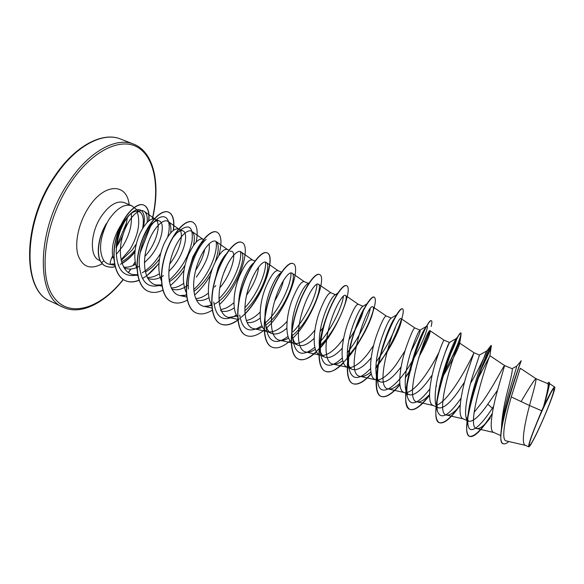 <?xml version="1.0" encoding="UTF-8"?>
<svg xmlns="http://www.w3.org/2000/svg" width="584" height="584" viewBox="0 0 584 584"><rect width="100%" height="100%" fill="white"/><g stroke="black" fill="none" stroke-linecap="round" stroke-linejoin="round"><path stroke-width="0.88" d="M116.508 246.47L126.531 222.767M539.996 426.211C532.287 443.183 526.79 451.585 530.243 440.599C532.988 432.116 537.389 421.181 543.456 407.8L550.836 392.959C558.757 378.768 550.602 403.281 539.996 426.211M110.865 264.508L110.953 264.53C109.558 264.172 110.106 261.303 112.595 255.923C111.493 246.441 114.099 236.411 120.428 225.855L128.575 215.737C133.386 211.138 137.306 210.036 140.35 212.43C143.321 215.284 144.073 220.599 142.613 228.373M140.35 212.43L131.721 205.729C124.502 203.495 116.866 208.159 108.821 219.723L106.85 223.278C99.616 239.192 98.623 251.667 103.879 260.719C105.551 262.909 107.755 264.165 110.485 264.472L111.018 264.537M136.327 243.915L132.254 249.945L121.18 260.442M121.049 259.807L130.101 249.251C138.437 234.761 140.729 222.073 136.977 211.189M113.749 263.88L110.515 264.26M106.58 223.519L106.485 223.475C97.944 237.097 95.71 255.697 101.463 262.778L103.879 260.719M143.985 235.936C146.416 230.549 149.066 226.482 151.942 223.738C154.833 221.073 157.271 220.139 159.257 220.927C165.542 223.088 161.856 243.273 150.11 256.953L144.445 262.676M139.32 266.267C133.977 269.209 129.21 269.823 125.027 268.092M116.18 247.901C116.479 240.36 118.245 233.155 121.479 226.3L125.801 218.993M156.848 220.767C160.6 226.088 156.154 243.309 146.015 255.164L144.883 256.464M135.495 264.289C131.29 266.698 127.312 267.611 123.552 267.027M113.902 259.216L112.595 255.923M541.696 410.756L538.207 419.268C531.309 435.89 528.162 445.088 528.761 446.855L525.374 445.344C521.008 444.125 524.352 424.794 529.52 405.522L541.696 410.756L543.514 406.749C547.347 392.543 548.821 384.863 547.945 383.703L535.929 378.666C534.477 379.578 529.542 387.214 521.118 401.566M520.286 368.248L511.277 396.93L529.52 405.522L530.601 401.442C534.645 387.418 536.426 379.826 535.951 378.68L535.929 378.666M501.459 428.452C501.795 418.056 503.788 405.741 507.438 391.521C511.183 377.374 512.767 369.774 512.183 368.723L504.598 365.548C504.116 364.817 493.998 385.447 482.399 401.858L474.099 412.362M500.765 435.591L493.692 432.437C488.29 430.948 492.531 407.413 498.305 387.615L504.605 365.548L489.961 355.751C489.903 353.108 464.441 428.415 476.836 428.59C480.004 428.926 484.472 425.4 490.261 418.005L484.881 424.531C478.092 433.481 473.033 437.438 469.704 436.401C456.717 433.897 489.896 341.487 491.356 345.567L491.254 346.407C490.304 349.969 486.618 358.269 480.201 371.3M497.612 390.105L487.786 404.208C479.376 416.385 472.96 422.057 468.536 421.217L466.032 417.18C464.251 409.778 467.988 391.47 472.441 376.541L479.486 355.036L473.989 352.729C474.157 352.356 464.674 372.935 453.067 389.068C446.629 398.164 441.029 403.639 436.277 405.478M467.806 417.859L466.426 418.567M468.536 421.225L463.032 418.772C457.111 417.034 460.82 393.572 466.784 374.118L473.989 352.729L459.703 343.122C458.287 339.647 432.926 414.589 446.68 415.085C450.016 415.501 454.513 412.311 460.156 405.515M464.587 381.98L458.338 391.36C449.892 403.347 443.263 408.829 438.46 407.814C437.007 407.157 436.007 405.522 435.452 402.916C434.372 392.871 436.394 379.666 441.519 363.306C445.753 350.517 448.373 343.575 449.395 342.487L445.001 352.867M438.46 407.814L433.08 405.413C426.663 403.449 429.861 380.06 435.993 360.941C440.504 347.531 443.198 340.618 444.081 340.202L449.446 342.45M432.226 374.957L429.532 378.804C421.049 390.608 414.224 395.908 409.063 394.711C407.34 393.923 406.165 391.981 405.537 388.886C404.391 378.68 406.318 365.847 411.319 350.378C415.472 338.326 418.319 331.61 419.867 330.237L420.093 330.157C420.684 331.566 417.655 338.662 410.99 351.437M438.628 352.97C434.846 360.583 430.101 368.446 424.378 376.556C417.743 385.776 411.895 391.127 406.851 392.609M409.063 394.711L403.807 392.368C396.916 390.178 399.631 366.861 405.924 348.064C410.559 334.887 413.53 328.186 414.844 327.96L420.042 330.135M401.128 366.825C392.711 378.235 385.776 383.257 380.323 381.899C378.308 380.972 376.95 378.702 376.257 375.089C375.096 364.788 376.95 352.334 381.819 337.749C385.863 326.412 388.886 319.93 390.886 318.295L396.434 314.922M405.084 350.75L396.317 364.321C389.513 373.607 383.44 378.834 378.103 379.987M380.323 381.899L375.184 379.607C367.847 377.206 370.095 353.97 376.549 335.493C381.294 322.536 384.535 316.039 386.258 315.988L391.251 318.076M371.176 357.831C363.598 367.066 357.284 370.913 352.225 369.373C349.896 368.3 348.349 365.672 347.597 361.496C346.458 351.166 348.261 339.136 352.984 325.405C356.919 314.754 360.065 308.505 362.445 306.644L366.81 303.906M373.629 345.443L368.862 352.342C361.912 361.671 355.627 366.759 350.006 367.606M352.225 369.373L347.203 367.132C339.428 364.526 341.238 341.37 347.83 323.2C352.7 310.462 356.189 304.154 358.299 304.279L363.051 306.272M342.217 348.276C335.318 355.787 329.493 358.737 324.74 357.116C322.076 355.875 320.339 352.875 319.543 348.115C318.462 337.837 320.214 326.244 324.806 313.338C328.595 303.381 331.829 297.365 334.515 295.292L337.734 293.204M343.669 338.34L341.99 340.625C334.909 349.962 328.427 354.911 322.536 355.481M324.74 357.123L319.828 354.933C311.652 352.13 313.039 329.062 319.762 311.184C324.733 298.658 328.464 292.54 330.953 292.825L335.42 294.701M314.126 338.355C307.79 344.516 302.366 346.779 297.855 345.137C294.832 343.728 292.912 340.326 292.088 334.924C291.095 324.762 292.818 313.637 297.249 301.541C300.884 292.255 304.162 286.474 307.082 284.211L308.469 283.561M314.9 330.157C307.958 338.881 301.548 343.356 295.665 343.596M297.855 345.137L293.044 342.99C284.481 340.012 285.466 317.024 292.321 299.431C297.395 287.116 301.351 281.181 304.191 281.619L308.717 283.517M286.817 328.244C280.926 333.333 275.838 335.055 271.545 333.413C268.932 332.216 267.063 329.624 265.939 325.646M288.029 336.413C276.137 345.21 268.852 342.494 266.18 328.259L265.202 321.915C264.34 311.922 266.034 301.286 270.297 290.007C273.779 281.371 277.057 275.838 280.13 273.414L281.159 272.706M287.102 321.317C280.707 328.507 274.801 332.055 269.385 331.953M271.545 333.413L266.844 331.31C257.902 328.15 258.5 305.257 265.479 287.941C270.647 275.823 274.823 270.063 278.006 270.655L281.546 272.137M260.23 318.046C255.456 321.718 251.149 323.178 247.324 322.434M238.71 301.921C239.228 293.993 240.973 286.262 243.937 278.721C246.93 271.407 249.937 266.333 252.945 263.508M260.15 312.082C255.296 316.981 250.653 319.791 246.214 320.514M237.615 316.944C231.848 309.892 233.417 290.883 239.221 276.707C244.477 264.778 248.857 259.187 252.368 259.924L254.96 261.004M234.301 307.826C229.132 311.345 224.563 312.301 220.591 310.695M213.299 286.613L218.139 267.676C220.708 261.53 223.38 256.982 226.169 254.025M233.95 302.629C229.308 306.812 224.884 309.089 220.672 309.462M211.663 304.746C206.356 297.066 207.911 279.064 213.525 265.705C218.869 253.967 223.446 248.536 227.271 249.412L228.957 250.12M208.992 297.65C204.568 300.315 200.546 301.125 196.939 300.081M188.807 270.618L192.895 256.872L198.845 246.156M215.781 285.591L214.554 287.058M208.43 293.051C203.962 296.657 199.706 298.497 195.669 298.585M186.252 292.679C181.821 282.32 182.529 269.735 188.376 254.938C193.8 243.382 198.567 238.111 202.684 239.119L203.509 239.462M188.019 285.174C181.989 289.584 176.558 290.832 171.732 288.912L171.674 288.89M166.06 252.011L170.528 241.462M183.544 283.437C179.208 286.562 175.09 288.043 171.185 287.89M161.359 280.765C157.344 270.312 158.14 258.194 163.761 244.397C169.258 233.023 174.207 227.899 178.609 229.03L182.938 230.848C188.829 232.826 184.719 253.091 172.988 266.932L168.849 271.377M163.491 275.648C157.804 279.327 152.658 280.225 148.051 278.356L147.628 278.166M159.242 273.838C155.023 276.553 151.015 277.736 147.219 277.378M136.977 268.983C133.378 258.551 134.269 246.915 139.656 234.082C145.219 222.876 150.343 217.898 155.016 219.153L159.257 220.927M363.547 309.644C362.087 317.002 357.247 327.018 349.028 339.691M323.091 327.529L320.404 331.216M283.481 280.349C282.233 286.299 279.298 293.204 274.662 301.059M279.342 274.1L279.276 275.663M258.559 267.019C257.953 274.772 253.982 284.152 246.638 295.161M230.001 251.281L231.782 251.295C236.812 252.908 231.87 273.276 220.132 287.489M227.322 264.713L223.438 273.823M209.108 243.791C210.408 252.39 206.152 263.493 196.326 277.108M204.699 249.149C203.561 255.719 200.546 262.8 195.655 270.392M172.711 237.885L176.769 233.082C179.23 230.928 181.281 230.184 182.938 230.848M180.419 230.811C183.456 236.089 179.157 252.127 169.776 263.91M511.277 396.93C504.897 418.385 500.904 440.562 506.277 440.927L525.549 445.424M549.42 384.44L544.346 404.851L549.726 394.426C552.479 389.229 554.128 386.761 554.669 387.046C556.873 387.294 540.85 426.751 532.71 441.205C530.586 445.096 529.272 446.979 528.761 446.855M487.786 404.208L492.378 408.223L493.619 406.303M516.511 366.263L516.606 366.212C517.92 364.788 505.175 399.996 502.269 421.575L501.809 425.656M466.032 417.18L468.127 425.466C470.01 435.752 480.829 425.991 492.378 408.223L493.005 409.318M520.811 361.029L521.008 360.781C521.395 360.182 505.226 403.164 501.568 427.729C500.138 437.102 500.605 442.395 502.97 443.599L503.101 443.657M547.471 383.498L549.018 382.177C549.61 383.513 547.785 391.667 543.543 406.654L543.514 406.749M516.57 366.226L521.264 360.868C521.505 358.839 492.363 442.76 503.233 443.716C504.591 444.271 506.445 443.541 508.795 441.519M549.018 382.177L549.537 383.228C549.208 386.316 547.5 393.397 544.427 404.471L543.543 406.654M544.346 404.851L544.427 404.471M111.223 264.53L114.566 264.413M121.545 261.902C126.414 259.238 130.962 255.281 135.174 250.018M147.197 222.358C147.621 216.905 146.672 213.269 144.357 211.452C138.999 207.225 127.173 218.942 122.363 236.929C117.42 254.828 121.983 272.728 133.123 274.597L137.576 274.736M145.365 272.064C150.526 269.129 155.234 264.778 159.49 259.011M170.703 232.928C171.338 227.169 170.513 223.38 168.221 221.577C163.126 217.555 151.599 229.548 146.686 247.514C141.627 265.472 145.686 283.182 156.308 284.985L161.739 284.904M169.338 281.729C175.237 277.911 180.463 272.421 185.011 265.267M193.523 245.389C194.976 238.17 194.45 233.527 191.946 231.461C187.216 227.716 176.047 239.973 171.105 258.084C166.038 276.123 169.674 293.847 179.93 295.577L186.435 295.161M193.888 291.438C201.619 285.634 207.911 277.707 212.766 267.654M215.277 261.771C218.912 251.127 219.212 244.397 216.175 241.557C211.795 238.082 201.013 250.66 196.049 268.874C190.968 287.043 194.173 304.695 204.057 306.396L211.707 305.483M214.81 304.001C233.447 294.168 248.244 255.887 240.922 251.879C236.936 248.674 226.526 261.566 221.54 279.897C216.438 298.19 219.219 315.805 228.709 317.44L237.024 316.09M244.82 310.805C261.092 296.891 271.947 265.567 266.202 262.413C262.603 259.515 252.602 272.699 247.587 291.175C242.477 309.571 244.791 327.157 253.887 328.726C256.478 329.223 259.362 328.653 262.537 327.011M265.902 324.938C283.474 313.024 297.862 276.181 292.029 273.181C288.854 270.56 279.24 284.116 274.217 302.673C269.078 321.251 270.954 338.749 279.619 340.253C282.291 340.764 285.306 340.041 288.649 338.092M292.847 335.136C309.673 321.806 323.405 286.642 318.433 284.189C315.674 281.897 306.498 295.738 301.432 314.477C296.285 333.136 297.694 350.626 305.921 352.043C308.673 352.561 311.834 351.648 315.397 349.305M320.543 345.159C336.552 330.478 349.531 297.351 345.429 295.446C343.122 293.445 334.355 307.673 329.274 326.507C324.105 345.341 325.032 362.73 332.814 364.087C335.647 364.613 338.976 363.46 342.801 360.62M347.144 356.861C353.408 350.451 359.021 342.647 364 333.428C367.358 327.179 369.869 321.616 371.534 316.754C373.424 311.06 373.921 307.797 373.03 306.958C367.84 301.059 342.735 375.03 360.313 376.403C363.255 376.928 366.788 375.461 370.913 372.001M375.797 367.256L386.805 352.488C394.054 340.421 398.711 330.734 400.777 323.426C401.544 320.674 401.704 319.112 401.259 318.74C397.288 313.637 372.096 387.893 388.44 389.002C391.492 389.521 395.273 387.637 399.784 383.359M409.552 371.117L405.347 377.344L409.34 372.132M418.691 357.452C424.933 345.983 428.685 337.786 429.948 332.858L430.145 330.785C427.43 326.471 402.15 401.099 417.224 401.894C420.414 402.376 424.502 399.938 429.503 394.587M442.249 377.592C452.359 360.481 458.141 349.21 459.608 343.772L459.703 343.122M477.157 380.228L489.961 355.751M468.127 425.466C467.39 421.619 467.689 415.888 469.025 408.267C473.069 384.739 485.479 352.816 486.676 351.152L486.808 350.926C487.516 349.962 480.734 365.986 470.536 383.338M461.061 398.208C448.541 416.085 440.65 420.341 437.409 410.983C436.511 406.004 437 398.792 438.891 389.353C443 368.387 452.841 343.772 455.717 339.428L456.462 338.413C457.535 338.333 454.972 344.823 448.782 357.89M429.824 388.981C417.925 404.31 410.428 406.887 407.333 396.711C406.281 390.258 407.099 381.264 409.8 369.723C414.888 350.561 419.852 336.939 424.685 328.872L427.057 325.485C429.138 322.039 430.532 320.448 431.24 320.718L431.357 320.791M426.663 326.222C429.59 323.835 423.677 341.757 412.691 360.306M411.881 361.678C398.31 385.104 380.461 399.784 377.892 382.644C376.695 374.03 378.111 362.657 382.133 348.538C385.747 336.479 389.433 327.069 393.178 320.302L396.711 314.966M395.507 327.259C391.178 338.516 384.746 350.05 376.22 361.861M370.57 368.606C359.16 380.425 351.991 380.483 349.071 368.781C345.772 352.692 358.255 315.637 365.986 305.739M370.19 309.024C367.92 319.222 358.24 339.589 347.203 352.648M342.297 357.948C330.858 368.548 323.704 367.599 320.857 355.101C318.302 340.998 326.412 312.988 334.245 299.658M343.443 296C342.421 305.578 332.719 327.325 320.93 340.925M319.893 342.107L319.119 342.961M314.805 347.188C303.191 356.802 296 354.941 293.226 341.596L292.088 334.924M316.959 284.138C316.915 293.964 306.104 318.521 292.964 331.894M290.942 272.889C291.766 283.036 280.064 309.71 265.859 322.456M261.917 325.689C249.645 333.8 242.236 330.259 239.688 315.075M265.443 262.077C266.727 271.275 257.654 294.212 244.871 307.731M236.432 315.061C223.694 322.572 216.138 318.229 213.759 302.023M240.469 251.616C242.382 261.311 232.629 285.773 218.927 298.738M211.539 304.549L207.568 306.527M188.369 289.087C186.989 271.451 197.224 246.543 206.094 239.462L201.976 242.732M216.022 241.455C218.504 251.646 208.174 277.261 193.698 289.54M186.384 294.613L184.018 295.679M176.769 233.082L180.478 229.979C189.479 223.636 193.333 227.358 192.041 241.156C189.07 256.055 181.427 269.085 169.112 280.254M161.717 284.744C147.971 289.336 140.474 282.24 139.218 263.464C138.941 247.747 146.993 228.41 155.234 220.832C165.454 210.795 172.47 220.153 167.696 236.922M160.739 253.179C155.563 261.924 149.38 268.465 142.211 272.801M137.612 274.918C123.801 277.962 116.661 269.983 116.201 250.974C117.493 235.184 122.165 222.935 130.195 214.211C140.182 203.794 147.431 212.393 143.073 227.629M492.254 413.501C481.99 429.517 474.391 437.109 469.448 436.292C466.214 434.452 465.798 426.933 468.222 413.727C472.96 387.586 487.866 349.911 490.545 346.159L491.1 345.458C491.378 346.626 487.99 354.568 480.931 369.271M460.221 404.749C451.052 417.881 444.066 423.853 439.256 422.663C435.073 420.086 434.708 410.413 438.175 393.652C443.015 370.285 454.6 341.662 458.951 335.055L460.827 332.946C462.389 333.26 455.046 353.072 443.533 373.307M429.503 394.923C421.086 405.96 414.501 410.764 409.756 409.34C404.427 405.668 404.281 393.368 409.304 372.431C415.071 351.429 420.991 335.778 427.057 325.485M429.313 331.442C427.342 337.158 424.415 343.939 420.524 351.787M410.165 370.161L409.691 370.898M399.887 384.454C391.988 393.952 385.659 397.908 380.914 396.324C373.731 393.777 375.016 371.804 382.25 348.67C386.06 336.567 390.046 326.631 394.215 318.842C398.164 311.644 400.865 308.286 402.318 308.761L402.434 308.827M401.449 319.076C397.821 331.632 387.243 353.51 375.767 368.197M371.234 373.629C363.671 381.972 357.503 385.294 352.714 383.6C345.093 380.505 345.808 358.693 352.991 335.72C360.102 312.71 370.825 295.394 374.03 297.073L374.147 297.132M373.351 309.856C367.11 334.063 338.267 378.308 325.135 371.147C317.017 367.825 317.192 346.027 324.324 323.332C331.369 300.599 342.56 283.722 346.363 285.642L346.597 285.737C353.181 287.503 338.873 328.354 319.63 348.604M345.078 303.607C337.523 328.828 311.068 365.839 298.161 358.97C289.562 355.43 289.226 333.647 296.307 311.221C303.293 288.759 314.929 272.305 319.302 274.451L319.411 274.502M271.874 347.108L271.764 347.057C262.712 343.304 261.887 321.543 268.91 299.38C275.845 277.181 287.897 261.143 292.818 263.508L292.927 263.552M246.039 335.45L245.93 335.398C236.447 331.449 235.155 309.702 242.126 287.803C249.003 265.859 261.457 250.215 266.895 252.792C276.546 255.734 262.413 299.607 241.17 317.302M239.389 318.784C232.257 324.397 226.001 326.127 220.642 323.981C210.751 319.842 209.006 298.132 215.927 276.48C222.745 254.785 235.578 239.528 241.513 242.302L241.615 242.345M195.983 312.856L195.881 312.805C185.595 308.483 183.42 286.802 190.296 265.399C197.063 243.951 210.247 229.067 216.657 232.031L216.759 232.074M171.732 301.906L171.63 301.862C160.972 297.365 158.388 275.721 165.214 254.566C171.922 233.352 185.449 218.825 192.319 221.971L192.421 222.015M147.971 291.182L147.876 291.139C136.86 286.474 133.882 264.873 140.664 243.951C147.321 222.971 161.169 208.787 168.469 212.116C172.981 214.394 174.565 220.533 173.229 230.541M158.965 263.15C154.797 268.749 150.27 273.254 145.372 276.67M144.927 276.969L142.408 278.517M138.956 280.189C133.867 282.276 129.29 282.408 125.21 280.59C113.931 275.765 110.77 254.566 117.172 234.717C123.465 214.788 136.722 201.852 143.73 205.072C147.898 207.159 149.519 212.496 148.606 221.088M134.977 251.733C130.882 256.967 126.005 261.15 120.355 264.296M118.771 265.085L118.311 265.289M115.026 266.465C112.851 267.472 109.719 267.37 105.631 266.151C104.405 265.238 104.711 266.428 101.463 262.778M492.151 414.151L484.881 424.531M460.177 405.259L459.134 406.712M458.433 407.676C450.154 418.969 443.847 423.999 439.504 422.772C425.021 419.546 457.871 328.296 461.075 333.048L460.915 335.654C458.914 343.516 453.009 356.437 443.19 374.424M429.503 395.331C421.188 406.165 414.684 410.873 409.997 409.45C394.091 405.537 426.612 315.433 431.481 320.82C432.138 321.149 432.014 323.032 431.131 326.463M429.766 330.924C427.663 337.143 424.4 344.648 419.976 353.429M409.961 370.935L409.501 371.658M409.435 371.76L405.296 377.833M399.93 384.79C392.105 394.127 385.849 398.003 381.148 396.434C374.052 393.587 375.344 371.767 382.578 348.509C389.747 325.215 399.974 307.439 402.551 308.863C403.778 309.557 403.442 313.133 401.558 319.587M401.5 319.769C398.58 329.354 393.434 340.552 386.053 353.364L375.767 368.592M371.3 373.906C363.81 382.126 357.693 385.396 352.948 383.703C345.327 380.615 346.049 358.802 353.232 335.822C360.343 312.812 371.059 295.497 374.264 297.168C376.614 299.044 375.111 306.899 369.752 320.733L367.066 326.865C361.591 338.727 354.984 349.363 347.254 358.766M343.516 362.861C336.238 370.249 330.186 373.045 325.361 371.249C317.243 367.935 317.433 346.129 324.558 323.434C331.61 300.694 342.793 283.817 346.597 285.737M316.506 351.78C309.352 358.525 303.308 360.956 298.38 359.072C289.788 355.532 289.46 333.749 296.533 311.323C303.527 288.854 315.156 272.399 319.521 274.546C327.186 276.714 312.783 318.937 292.803 338.275M290.204 340.727C283.101 346.984 277.028 349.13 271.976 347.159C262.931 343.407 262.114 321.638 269.136 299.475C276.071 277.276 288.124 261.231 293.037 263.596C301.724 266.158 287.357 309.418 266.698 327.879M264.143 330.106C257.216 335.72 251.215 337.516 246.141 335.493C236.666 331.544 235.374 309.805 242.345 287.897C249.222 265.954 261.676 250.31 267.107 252.879C275.998 255.653 264.537 294.526 244.981 313.98M238.046 320.047C231.498 324.74 225.767 326.091 220.847 324.076C210.963 319.937 209.218 298.227 216.146 276.575C222.964 254.879 235.79 239.615 241.718 242.389C251.667 245.543 239.893 286.072 219.423 304.571M212.24 310.184C206.152 313.951 200.765 314.856 196.085 312.9C185.807 308.578 183.632 286.897 190.508 265.494C197.275 244.039 210.459 229.147 216.868 232.118C221.548 234.804 222.205 242.623 218.839 255.558M210.408 275.195C205.838 283.152 200.546 289.774 194.538 295.066M187.252 300.183C181.493 303.279 176.353 303.87 171.827 301.95C161.177 297.46 158.593 275.816 165.418 254.653C172.127 233.439 185.654 218.905 192.516 222.051C197.02 224.431 198.246 231.103 196.202 242.083M184.026 270.188C179.887 276.371 175.302 281.481 170.28 285.532M162.848 290.219C157.373 292.767 152.446 293.11 148.073 291.226C137.065 286.569 134.086 264.961 140.861 244.039C147.518 223.059 161.367 208.875 168.667 212.196C173.134 214.445 174.725 220.504 173.455 230.366M158.928 263.53L146.599 276.013M138.999 280.335C133.97 282.364 129.436 282.481 125.399 280.67C114.128 275.852 110.967 254.653 117.369 234.797C123.662 214.868 136.919 201.933 143.927 205.152C148.044 207.203 149.672 212.459 148.825 220.913M134.94 252.084C131.196 256.763 126.896 260.581 122.041 263.537M115.055 266.596C112.909 267.56 109.828 267.443 105.821 266.238C104.594 265.326 104.901 266.508 101.653 262.858C95.856 255.734 98.185 236.914 106.85 223.278M538.207 419.268L549.726 394.426M55.334 176.171C22.521 222.978 22.36 291.095 50.523 301.234C22.082 291.08 21.827 223.052 54.743 176.098C75.088 145.533 102.835 131.466 120.618 139.05C103.047 131.583 75.555 145.796 55.334 176.171M130.714 269.034L128.327 272.575M123.188 279.466C100.236 308.593 69.065 318.966 53.502 296.854C37.624 275.239 44.669 221.175 70.46 182.953C91.995 150.665 120.713 137.079 137.693 147.307C154.811 157.461 159.753 187.406 152.227 219.058M123.326 279.561C104.733 303.264 80.453 315.623 63.108 307.221C35.449 297.351 36.193 229.074 68.956 181.865C89.162 151.241 116.369 136.773 133.605 144.109L120.618 139.05M100.222 260.734L99.324 260.325C89.41 256.763 90.126 232.95 101.222 216.474C109.281 204.962 116.961 200.341 124.261 202.619L131.721 205.729M131.188 213.459C132.4 223.935 129.626 234.812 122.866 246.098L116.523 254.128M102.258 263.727C90.41 270.144 82.264 267.078 77.833 254.529C74.467 242.199 78.964 222.175 88.637 207.451C104.266 182.777 126.954 182.828 129.144 204.656M113.026 257.179L111.507 258.245M150.066 227.169L140.248 252.266M135.087 261.946L132.897 265.603M128.458 272.662L130.911 269.02M116.472 246.864L117.537 245.236C123.173 236.046 126.429 226.672 127.305 217.117M63.108 307.221L50.523 301.234M549.515 383.615L554.669 387.039M502.269 421.575L501.568 427.729M144.357 211.452L155.38 219.307M133.123 274.597L137.722 275.524M168.221 221.577L178.923 229.162M156.308 284.985L161.921 286.123M191.946 231.461L202.947 239.228M179.93 295.577L186.654 296.957M216.175 241.557L227.483 249.499M204.057 306.396L211.926 308.031M240.922 251.872L252.543 259.997M228.709 317.44L237.768 319.346M266.202 262.413L278.137 270.713M253.887 328.726L267.567 331.632M292.029 273.181L304.293 281.663M279.619 340.253L293.701 343.282M318.433 284.189L331.018 292.854M305.921 352.043L320.404 355.189M345.429 295.446L358.342 304.3M332.814 364.087L347.706 367.358M373.03 306.958L386.279 315.995M360.313 376.403L375.629 379.804M401.259 318.74L414.852 327.96M388.44 389.002L404.186 392.536M430.145 330.785L444.081 340.202M417.224 401.894L433.401 405.559M446.68 415.085L463.294 418.889M476.836 428.583L493.903 432.532M520.293 368.241L535.951 378.68M114.749 265.282L110.953 264.53M469.025 408.267L468.222 413.727M486.676 351.152L490.545 346.159M438.891 389.353L438.175 393.652M455.717 339.428L458.951 335.055M409.8 369.723L409.304 372.431M393.178 320.302L394.215 318.842M486.808 350.926L479.486 355.036M437.409 410.983L435.452 402.916M456.462 338.413L449.395 342.487M407.333 396.711L405.537 388.893M426.459 326.339L419.867 330.237M377.892 382.644L376.257 375.089M349.071 368.781L347.597 361.496M320.857 355.101L319.543 348.115M309.192 282.802L307.082 284.211M155.234 220.832L151.942 223.738M130.195 214.211L128.575 215.744M364 333.428L367.066 326.865M371.534 316.754L369.752 320.733M386.805 352.495L386.053 353.364M400.777 323.426L401.5 319.879M411.158 369.548L409.457 371.818M409.406 371.884L408.851 372.65M429.948 332.858L430.247 331.179M436.584 385.922L435.934 386.754M459.608 343.772L460.915 335.654M460.163 405.493L459.827 405.909M489.925 355.795L491.254 346.407M133.137 265.494L135.116 262.179M140.16 252.77L150.336 226.76M152.395 219.022C160.855 184.595 154.139 151.891 133.605 144.109M512.066 368.672L516.606 366.212"/></g></svg>
